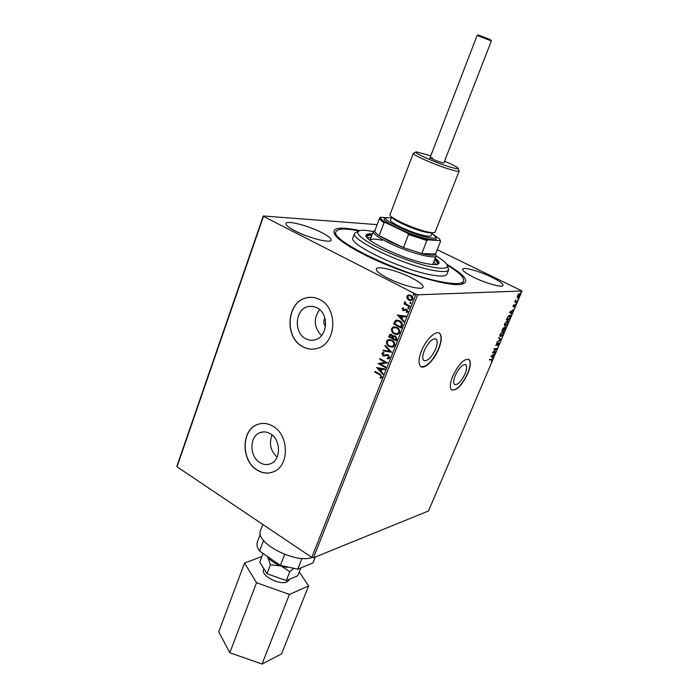 <?xml version="1.0" encoding="UTF-8"?>
<svg xmlns="http://www.w3.org/2000/svg" width="699" height="699" viewBox="0 0 699 699"><rect width="100%" height="100%" fill="white"/><g stroke="black" fill="none" stroke-linecap="round" stroke-linejoin="round"><path stroke-width="1.05" d="M465.08 373.773C466.827 369.369 467.115 366.407 465.945 364.895C462.834 363.864 459.278 367.429 455.259 375.573C453.529 379.959 453.249 382.895 454.411 384.38C457.53 385.394 461.087 381.855 465.08 373.773M435.599 349.098C437.452 344.284 437.679 340.99 436.281 339.225C432.664 337.87 428.679 341.654 424.328 350.583C422.502 355.38 422.275 358.639 423.655 360.369C427.299 361.715 431.283 357.949 435.599 349.098M438.78 348.81C441.654 341.383 442.013 336.298 439.846 333.554C436.438 329.482 425.979 339.303 421.41 351.108C418.605 358.5 418.264 363.515 420.387 366.162C423.909 370.278 434.245 360.387 438.78 348.81M420.973 366.634C426.766 367.185 432.637 361.208 438.579 348.705C441.445 341.269 441.803 336.184 439.645 333.449L439.033 332.986M467.867 373.397C470.576 366.599 471.021 362.038 469.212 359.688C464.433 358.098 458.946 363.594 452.734 376.176C450.077 382.938 449.64 387.456 451.432 389.719C456.255 391.283 461.733 385.839 467.867 373.397M451.869 390.068C456.866 390.374 462.135 384.782 467.675 373.292C470.383 366.503 470.829 361.933 469.02 359.592L468.575 359.242M446.722 264.239C465.517 275.389 470.366 282.09 461.27 284.362C448.286 287.053 397.775 271.824 364.249 254.611C349.273 246.974 339.653 240.613 335.406 235.537C330.356 227.813 338.482 226.153 359.793 230.565M461.987 284.24L463.594 281.085C462.074 284.205 454.236 284.362 440.082 281.575C399.216 273.842 328.853 239.495 335.983 231.596C337.713 228.468 345.323 228.232 358.797 230.897M259.836 462.555C263.479 464.791 267.123 465.167 270.766 463.673C281.199 459.802 281.015 439.697 270.452 433.817C266.974 431.737 263.497 431.344 260.037 432.646C249.351 436.255 249.246 456.43 259.836 462.555M305.603 338.639C308.757 340.361 311.999 340.736 315.328 339.766C327.883 336.7 329.15 313.519 317.014 307.743L312.523 306.276L307.936 306.581C295.065 309.264 293.431 332.584 305.603 338.639M302.527 346.59C307.403 349.282 312.409 349.841 317.564 348.285C336.525 343.48 338.299 308.303 319.871 299.635C315.459 297.32 310.941 296.726 306.328 297.853C286.651 301.785 284.012 337.285 302.527 346.59M310.242 297.302L306.477 297.844C286.791 301.776 284.152 337.276 302.667 346.573C306.293 348.6 310.076 349.421 314.034 349.046M256.961 469.981C262.562 473.45 268.163 474.009 273.781 471.659C289.535 465.665 289.133 435.145 273.091 426.294C267.866 423.201 262.658 422.598 257.468 424.503C241.129 429.876 240.858 460.58 256.961 469.981M260.22 423.708L257.616 424.476C241.277 429.85 241.006 460.545 257.11 469.946C261.741 472.865 266.502 473.721 271.378 472.524M473.712 277.32C485.971 283.41 502.581 287.979 503.027 285.454C503.201 283.768 499.418 281.007 491.685 277.171C479.601 271.212 463.271 266.677 462.686 269.185C462.441 270.793 466.119 273.501 473.712 277.32M295.17 230.958C308.696 238.027 330.706 243.584 331.099 240.159C331.396 238.464 328.207 235.912 321.549 232.496C308.242 225.62 286.607 220.054 285.961 223.479C285.629 225.087 288.696 227.577 295.17 230.958M387.482 278.01C401.61 285.384 422.476 290.653 423.078 287.132C423.411 285.061 419.557 281.959 411.519 277.818C397.609 270.653 377.145 265.393 376.315 268.914C375.922 270.871 379.636 273.903 387.482 278.01M517.138 297.136L518.413 294.122L519.811 293.667L519.724 295.537L517.706 297.643L517.138 297.136M517.007 301.846L514.752 301.977L515.626 300.02L515.644 301.217L517.243 301.286L517.007 301.846L514.848 301.758M513.083 305.83L513.861 304.738L513.45 306.302L515.434 304.72L514.586 306.94L515.111 305.245L513.223 306.852L513.083 305.83M510.244 317.757L509.536 319.417L506.417 319.705L507.719 316.892L509.894 315.144L510.488 315.31L509.982 317.626M505.036 330.007L501.899 330.356L503.804 327.613L504.189 328.215L505.473 327.001L505.036 330.007L502.004 330.111M500.991 339.531L496.867 342.213L500.248 339.583L498.588 338.167L498.841 337.573L501.026 339.443L500.239 339.583M495.774 351.798L495.547 352.34L492.367 352.829L496.238 348.95L493.87 349.299L494.097 348.749L497.269 348.294L493.415 352.156L495.774 351.798M491.467 359.601L489.344 359.95L489.58 359.408L492.393 359.094L491.371 361.532L492 359.618L489.466 359.67M311.798 557.383L415.931 294.253L417.687 294.803L522.057 290.976L428.513 510.969L313.475 557.758L311.798 557.383L177.022 466.783L176.943 466.041L263.27 215.982L377.172 224.624M417.687 294.803L313.475 557.758M490.916 356.254L495.084 353.414L493.52 354.882L492.681 356.848L493.389 357.407L493.144 357.993L490.916 356.254M499.165 343.995L497.81 345.673L498.71 343.165L495.792 345.507L496.98 342.973L496.133 345L498.946 342.624L498.911 343.864M500.702 336.735L500.082 336.56L500.178 334.244L503.009 331.274L503.603 331.44L503.498 333.807L500.702 336.735L500.065 336.542M505.194 326.153L504.591 325.979L504.687 323.611L507.518 320.658L508.094 320.832L507.99 323.244L505.194 326.153L504.582 325.961M509.588 312.226L513.713 309.596L512.157 311.003L511.301 313.021L511.72 314.279L509.588 312.226M516.045 303.611L516.517 302.711L515.941 303.558M517.854 299.355L518.326 298.456L517.758 299.303M520.816 292.392L521.288 291.492L520.72 292.348M437.233 249.692L522.057 290.976M407.115 298.534L406.888 296.236L408.277 294.969L410.802 295.284C412.41 296.088 413.057 297.416 412.742 299.251L411.37 300.526L408.854 300.221L407.115 298.534L406.888 296.236M409.631 306.817L403.996 303.89L404.267 303.226L405.088 303.654L405.018 301.601L406.11 304.056L409.894 306.145L409.631 306.817M402.082 308.477L403.384 307.604L403.707 308.242L402.781 308.792L403.288 309.832L406.783 309.369L407.849 311.623L406.862 312.532L406.171 311.946L407.124 311.343L406.547 310.05L403.052 310.513L402.082 308.477L403.41 307.647M402.039 326.031L401.243 328.032L393.616 323.987L395.206 320.78L396.176 320.203L399.61 320.754C401.855 321.828 402.659 323.585 402.039 326.031M396.193 340.797L388.618 336.717L390.121 334.314L391.737 334.55L393.039 336.219L395.512 335.904L396.875 339.085L396.193 340.797M391.658 352.27L383.061 350.872L383.34 350.164L389.859 351.221L384.957 346.049L385.236 345.332L391.658 352.27M385.831 367.019L385.568 367.665L378.089 363.524L385.332 362.397L379.74 359.312L379.994 358.666L387.499 362.798L380.256 363.934L385.831 367.019M379.706 374.778L374.76 372.008L375.014 371.361L380.038 374.175L382.047 377.172L380.562 378.273L380.116 377.617L381.278 376.744L379.976 374.734L374.76 372.008M415.931 294.253L263.479 216.41L177.022 466.783M376.49 367.604L385.062 368.958L384.782 369.666L382.038 369.194L381.112 371.553L383.166 373.755L382.886 374.454L376.761 367.543M389.727 357.757L388.819 358.639L387.325 358.753L387.159 358.019L388.932 357.381L388.128 355.494L383 355.843L381.846 353.379L383.751 352.445L384.013 353.205L382.606 353.808L383.218 355.179L388.391 354.847L389.727 357.757M389.334 346.634C387.167 345.516 386.259 343.716 386.608 341.243L388.303 339.6L391.877 340.063C394.053 341.191 394.952 342.999 394.577 345.489L392.934 347.08L389.596 346.608C387.438 345.481 386.53 343.681 386.87 341.208L386.608 341.243M394.332 333.947C392.156 332.829 391.248 331.029 391.597 328.547L393.362 326.861L396.901 327.324C399.085 328.443 399.994 330.26 399.61 332.759L397.906 334.384L394.594 333.921C392.419 332.811 391.51 331.011 391.859 328.521L391.597 328.547M397.128 315.039L405.927 316.175L405.647 316.9L402.834 316.498L401.873 318.927L403.978 321.112L403.69 321.837L397.416 314.969M408.251 308.652L407.823 307.761L408.688 307.534L408.801 308.722L407.823 307.761M410.278 303.515L409.859 302.623L410.724 302.396L410.829 303.576L409.859 302.623M413.607 295.1L413.179 294.2L414.053 293.973L414.149 295.161L413.179 294.2M335.144 233.894L335.031 235.065M319.618 309.561C313.248 318.753 313.886 327.438 321.523 335.607M324.886 318.062C323.305 320.99 323.506 323.794 325.498 326.459M272.042 434.961C268.827 443.489 270.513 450.872 277.119 457.111M375.022 371.964L375.214 371.475M380.806 378.194L380.116 377.617M380.378 377.574L381.007 377.111M381.549 376.7L379.976 374.734M384.817 369.588L382.038 369.194M382.982 374.227L376.752 367.569M380.457 370.854L381.427 369.002L378.299 368.556L380.457 370.854L381.165 369.046L378.299 368.556M385.63 367.517L378.089 363.524M379.74 359.312L385.332 362.397M380.011 359.277L380.204 358.779M387.438 362.947L380.256 363.934M388.495 358.727L387.325 358.753M387.596 358.718L387.429 358.028M388.085 357.984L388.932 357.381M389.194 357.346L388.128 355.494M388.391 355.459L387.298 355.302M383 355.843L384.267 356.141M383.262 355.808L381.846 353.379M382.108 353.344L383.367 352.462M384.607 355.284L385.411 354.926M385.673 354.891L386.879 354.533M391.685 352.2L383.061 350.872M383.323 350.846L383.576 350.208M384.957 346.049L389.859 351.221M385.219 346.014L385.411 345.524M386.87 341.208L389.238 339.417M392.27 347.237L389.596 346.608M391.973 346.468L394.053 345.061C394.367 343.052 393.642 341.593 391.886 340.693L389.509 340.195M391.623 340.719L388.81 340.326L387.395 341.628C387.115 343.628 387.849 345.079 389.588 345.979L392.48 346.346L393.79 345.088C394.105 343.078 393.38 341.628 391.623 340.719L391.886 340.693M396.254 340.658L388.618 336.717M388.88 336.691L390.558 334.244M393.817 335.695L393.039 336.219M395.512 336.542L394.096 336.429L392.855 338.202L395.678 339.723L396.237 338.936L395.512 336.542L394.498 336.368M391.763 335.188L390.549 335.066L389.649 336.481L392.078 337.783L391.763 335.188L390.872 335.022M392.471 337.416L391.492 335.214M396.237 338.936L395.25 336.569M395.678 339.723L395.975 338.963M391.859 328.521L394.341 326.686M397.189 334.55L394.594 333.921M396.91 333.773L399.077 332.34C399.4 330.321 398.666 328.862 396.901 327.962L394.586 327.473M396.639 327.988L393.852 327.604L392.384 328.932C392.104 330.942 392.838 332.392 394.594 333.283L397.451 333.65L398.823 332.366C399.138 330.339 398.413 328.88 396.639 327.988L396.901 327.962M401.296 327.901L393.616 323.987M393.878 323.96L395.206 320.78M395.468 320.762L396.997 320.063M399.61 321.4L396.639 320.981L394.655 323.742L400.719 326.957L401.768 324.345L399.61 321.4L397.312 320.867M401.768 324.345L399.347 321.418M400.719 326.957L401.506 324.362M405.665 316.848L402.834 316.498M403.777 321.636L397.39 315.022M401.2 318.237L402.187 316.359L398.998 315.957L401.2 318.237L401.934 316.376L398.998 315.957M404.31 309.875L405.944 309.133M406.783 312.558L406.171 311.946M406.434 311.929L407.124 311.343M407.386 311.326L406.547 310.05M406.801 310.033L406.049 309.928M404.153 310.732L403.052 310.513M403.306 310.496L402.336 308.46M409.684 306.695L403.996 303.89M404.258 303.882L404.476 303.331M404.625 302.012L405.088 303.654M407.15 296.227L408.531 294.908M410.776 300.631L408.854 300.221M409.116 300.203L407.368 298.525M410.689 299.88L412.305 298.884L410.802 295.948L409.291 295.616M410.54 295.957L408.609 295.703L407.587 296.594L409.125 299.548L411.029 299.81L412.043 298.892L410.802 295.948M492.096 359.015L492.035 359.662M491.921 359.574L491.1 359.4M492.97 355.101L493.52 354.882M492.306 356.656L493.389 357.407M493.013 357.206L492.795 357.722M491.703 356.088L492.454 356.673L493.092 355.162L491.703 356.088L492.454 356.673M495.285 351.877L495.547 352.34M495.172 352.147L492.594 352.541M493.983 349.028L496.238 348.95M496.674 348.373L496.141 348.906M496.063 345.577L496.666 345.227M498.937 342.624L498.955 343.314M498.798 337.669L501.026 339.443M503.254 331.274L503.472 332.444M501.305 336.079L500.327 336.542M503.009 331.824L501.987 331.754M499.846 335.337L500.388 336.001M502.773 331.824L500.51 334.174L500.432 336.053L503.166 333.86L503.263 331.955L502.398 331.632M503.778 327.621L504.189 328.215M505.464 327.001L505.491 327.717M505.089 327.473L503.787 329.622L504.949 329.491L505.237 327.551M502.703 329.203L502.459 329.771L503.463 329.657L503.769 328.215L502.45 329.072M507.736 320.666L507.963 321.846M505.823 325.498L504.818 325.961M507.491 321.217L506.469 321.147M504.355 324.747L504.896 325.419M507.282 321.208L505.019 323.55L504.94 325.472L507.666 323.288L507.754 321.348L506.897 321.024M509.291 318.91L509.536 319.417M509.16 319.225L506.522 319.469M510.13 315.144L510.314 316.245M509.886 315.703L508.776 315.66M506.976 319.12L509.457 318.893L510.139 315.826L507.893 317.163L506.723 318.997M513.075 310.007L512.157 311.003M510.917 312.837L511.974 313.685M511.598 313.493L511.397 313.965M511.738 311.265L509.982 311.929L511.083 312.811L511.738 311.265L510.366 312.121L511.083 312.811M515.137 304.668L515.111 305.245M515.976 303.183L516.5 303.139M519.479 293.545L519.628 294.41M518.16 297.031L517.706 297.643M519.313 294.113L518.579 293.973M519.208 294.104L517.679 295.633L517.644 296.988L519.453 295.555L519.506 294.209L518.824 293.921M477.216 35.431L478.16 34.976L490.287 39.59L491.301 40.892M491.327 40.944L477.137 35.422L429.396 159.442M289.832 579.121L287.237 581.848C279.714 585.648 260.43 575.574 263.602 569.545L263.89 568.776M312.173 557.461C295.039 564.084 254.052 542.275 260.605 530.323L262.815 524.46M286.852 567.474L281.024 565.928C274.707 563.551 270.242 560.484 267.63 556.719L270.434 564.801L281.024 565.928L289.797 571.703L293.362 568.803M315.301 557.016L312.96 562.913L297.765 569.204L280.421 565.395L259.539 551.048C257.145 547.605 256.428 544.573 257.398 541.943L260.334 534.176M302.012 558.405L297.765 569.204M263.549 540.476L259.539 551.048M284.668 554.421L280.421 565.395M300.867 567.92L297.774 575.758L286.319 580.607L267.009 573.722L259.748 562.188L263.069 553.477M286.319 580.607L289.797 571.703M267.009 573.722L270.434 564.801M289.421 594.43L262.029 664.05L281.548 653.897L308.626 585.902L289.421 594.43L256.533 582.73L244.554 563.062L261.907 556.518M262.029 664.05L229.796 652.726L256.533 582.73M229.796 652.726L218.726 631.765L244.554 563.062M299.268 571.974L308.626 585.902M491.362 40.944L443.874 162.937L441.322 162.483C435.215 160.438 431.475 158.804 430.112 157.598L432.707 158.061M430.794 155.825L416.455 151.901C410.811 151.648 435.783 162.911 450.401 167.148C456.403 168.896 458.867 169.158 457.819 167.943C456.22 166.519 451.807 164.265 444.564 161.163M450.846 169.647C436.622 165.549 411.615 154.601 413.319 153.273L390.025 214.593C387.954 216.952 412.27 228.372 426.556 231.657C431.755 232.881 434.612 233.029 435.127 232.085L459.191 171.072C458.815 171.639 456.036 171.168 450.846 169.647M391.388 217.808L387.333 217.581C378.439 218.036 407.971 232.985 426.18 237.075C433.826 238.796 436.814 238.473 435.136 236.122L431.965 233.527M435.652 237.293L435.792 237.616C437.557 240.089 434.437 240.43 426.442 238.647C407.386 234.392 376.508 218.717 385.848 218.245L386.11 218.123M432.297 232.671L431.108 235.685C430.636 236.559 428.05 236.445 423.358 235.353C410.505 232.452 388.688 222.16 390.566 219.958L391.711 216.943M458.063 168.529L459.191 171.072M373.266 231.587C367.464 230.408 363.183 230.032 360.413 230.443C354.157 232.085 359.207 237.398 375.555 246.363C391.414 254.681 415.031 263.436 430.47 266.747C444.389 269.517 449.702 268.53 446.399 263.794C444.643 261.609 441.209 258.988 436.08 255.921M447.683 266.712L448.671 269.823C447.526 272.094 441.637 272.138 431.003 269.954C400.92 264.004 349.605 239.11 354.611 233.335L357.504 231.727M436.272 264.58L433.747 261.81M434.612 259.635C436.849 261.522 437.784 262.964 437.408 263.977L437.05 264.458M372.418 233.833C368.749 233.536 366.66 233.955 366.162 235.082C362.414 239.547 401.855 258.621 425.114 263.331C433.45 265.078 438.063 265.078 438.963 263.322C439.391 262.151 438.133 260.421 435.197 258.149M438.614 263.803C438.483 262.649 437.198 261.129 434.761 259.242M354.611 233.335L352.951 237.791C347.892 243.724 399.103 268.687 429.195 274.506C439.828 276.655 445.726 276.559 446.897 274.235L448.671 269.823M447.238 265.157C459.06 272.313 464.512 277.625 463.594 281.085M371.999 234.925C368.932 234.681 366.958 234.943 366.084 235.712M366.792 237.249L366.87 236.62C367.29 235.633 368.958 235.205 371.851 235.318M371.029 237.511L367.29 237.861M382.187 240.29C375.005 238.752 370.933 238.752 369.989 240.273L373.336 231.395L374.979 230.443M374.926 230.609L374.882 230.705C374.507 231.762 375.922 233.414 379.12 235.659L389.413 241.513L403.454 247.612L421.785 253.545C430.409 255.624 434.988 255.773 435.529 253.999L440.562 241.295L439.54 238.927L433.109 234.322M435.564 253.894L436.141 255.764C435.66 259.862 407.534 252.252 388.373 242.623C377.941 237.363 372.925 233.623 373.336 231.395M384.039 222.675C380.806 220.482 379.365 218.892 379.714 217.905L380.824 217.214C379.976 218.184 381.575 219.993 385.647 222.64L384.039 222.675L379.12 235.659L403.454 247.612L408.522 234.506L407.421 233.151L427.945 239.897L440.09 240.587M427.945 239.897L426.897 240.543L421.785 253.545L435.529 253.999M385.647 222.64L407.421 233.151M386.687 217.73L380.824 217.214M440.16 240.115L440.562 241.295M426.897 240.543L408.522 234.506M432.087 232.653C431.073 233.108 428.609 232.872 424.695 231.946C412.786 229.202 392.366 219.914 391.877 217.074M465.185 364.494L465.945 364.895M435.285 338.7L436.281 339.225M312.951 306.337L307.936 306.581M263.575 431.895L260.037 432.646M415.853 152.172L413.965 153.037M334.821 234.777L335.966 231.657M436.141 255.764L432.655 264.545M374.882 230.705L379.714 217.905"/></g></svg>
